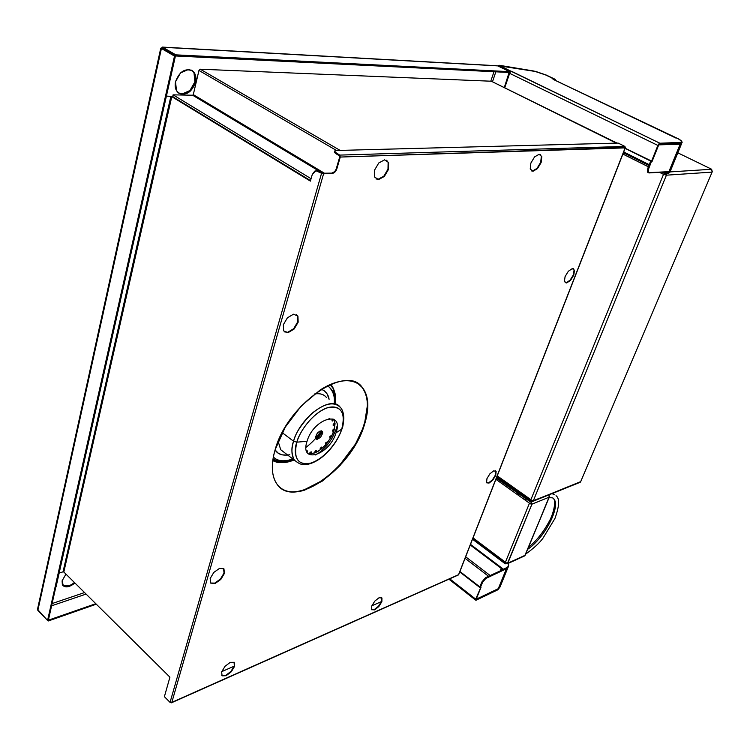 <?xml version="1.0" encoding="UTF-8"?>
<svg xmlns="http://www.w3.org/2000/svg" width="750" height="750" viewBox="0 0 750 750"><rect width="100%" height="100%" fill="white"/><g stroke="black" fill="none" stroke-linecap="round" stroke-linejoin="round"><path stroke-width="1.12" d="M555.084 79.772L553.969 79.725L555.459 79.669L554.616 79.041L546.244 75.047L555.084 79.772M553.969 79.725L553.322 79.406L554.475 79.2L545.784 75.019L554.541 79.247L553.031 79.312L679.012 139.125L682.219 142.097L680.784 142.631L659.888 143.222L659.541 144.084L680.438 143.484L680.784 142.631L680.438 143.484L681.694 143.194L658.922 143.784L659.541 144.084L658.341 145.416L651.506 161.297L658.341 145.416L651.966 161.269L625.163 148.228L651.506 161.297L657.881 145.425L659.888 143.222L511.462 71.269L509.812 72.6M499.941 66.009L499.237 66.609L498.656 65.391L499.462 65.316L533.944 71.044L546.244 75.047L535.322 71.306L545.784 75.019L533.944 71.044L499.125 65.278L498.703 65.503L499.444 65.981L509.981 71.091L509.513 72.459L509.981 71.091L499.444 65.981L510.478 71.119L509.981 71.091L510.478 71.119L510.141 72.103L510.478 71.119L499.462 65.316L534.441 71.334L499.95 65.616M480.722 587.597L475.706 599.147L480.722 587.597L475.706 599.147L449.728 578.812L476.128 599.503L480.722 587.597M500.166 585.206L499.828 587.419L498.066 589.2L476.091 599.194L497.822 589.809L476.25 600.131L476.128 599.503M475.706 599.147L475.631 600.112L476.25 600.131L475.575 599.597L476.25 600.131L497.822 589.809L499.894 587.222M481.022 587.25L476.212 599.222L498.281 588.675L476.212 599.222L481.022 587.25L479.775 587.1L481.8 582.047L485.541 577.669L502.931 569.663L485.541 577.669L481.8 582.047L482.391 582.497L480.356 587.559L483.075 581.166L485.1 578.803L506.438 568.753L498.281 588.675L500.044 586.894L508.116 567.178M499.884 587.241L498.281 588.675L506.438 568.753L486.122 578.119L485.541 577.669L486.122 578.119L482.391 582.497L481.8 582.047L479.775 587.1M506.072 568.491L507.384 568.153L508.247 566.822L506.072 568.491M500.644 570.722L501.506 568.584L500.644 570.722M508.406 566.456L506.653 568.219L503.156 569.831L470.259 544.988M470.503 544.378L503.409 569.212L506.906 567.609L503.156 569.831L508.341 566.466L508.463 563.278L508.65 565.866L506.653 568.219L508.584 566.044M459.741 571.922L480.253 587.812L459.741 571.922M459.919 571.481L479.85 586.922L459.919 571.481M488.559 576.281L465.056 558.309L488.559 576.281M465.647 556.791L490.181 575.531L465.647 556.791M500.194 570.928L501.234 568.378M663.938 171.994L665.203 172.622L668.597 172.406L665.203 172.622L664.866 173.456L668.259 173.241L670.069 171.394L668.259 173.241L669.731 172.594L664.866 173.456L662.156 172.106M623.709 151.959L649.256 164.681M651.084 161.259L625.106 148.378M623.391 152.784L648.919 165.506M652.013 161.616L658.65 144.816L680.128 144.225L668.897 171.675L649.153 172.931L648.534 172.772L648.562 168.628L647.822 168.253L647.784 172.406L647.316 169.95L650.616 161.278L652.013 161.616L658.744 144.863L680.128 144.225L681.534 143.278L680.128 144.225L668.897 171.675L648.375 172.65L648.066 170.325L651.366 161.653L650.616 161.278L647.822 168.253L648.562 168.628L651.366 161.653L652.013 161.616M670.078 170.128L670.378 170.738M670.275 171.206L668.897 171.675L670.369 171.037L681.544 143.747M658.922 144.469L679.387 143.869L658.922 144.469M680.662 143.475L679.387 143.869M554.325 79.453L553.031 79.312M509.644 73.341L657.881 145.425L509.644 73.341M676.856 138.094L681.094 140.484L682.041 142.341L659.888 143.222L500.138 65.972L534.441 71.334M554.288 79.912L676.041 138.112M178.5 92.991C185.841 95.278 191.297 91.575 194.878 81.891L195.572 82.294C191.381 92.859 185.541 96.281 178.041 92.559C175.434 90 174.591 86.381 175.519 81.703C179.644 71.147 185.447 67.65 192.938 71.203C195.675 73.8 196.556 77.494 195.572 82.294L194.878 81.891C195.862 77.091 194.981 73.397 192.234 70.791L191.287 70.106M62.419 584.859C65.053 588.056 69.225 587.438 74.934 583.022L69.244 586.406L63.394 586.031L62.1 580.828L65.944 574.106L62.1 580.828L62.353 584.794M161.953 48.422L160.744 48.262M37.5 609.347L47.569 620.456L174.497 56.091L175.406 56.138L160.762 48.188L37.584 608.934L37.856 610.388L161.419 48.478L174.497 56.091L47.569 620.456L37.856 610.388L161.419 48.478L175.406 56.138L162.178 48.272L164.878 48.506L162.487 48.375L175.575 55.978L509.353 72.487L175.575 55.978L175.828 54.853L162.741 47.259L497.756 65.888L509.644 71.662L175.828 54.853L509.644 71.662L509.353 72.487M175.406 56.138L48.366 620.175L175.406 56.138M48.366 620.175L95.803 603.703L48.459 620.241L48.3 620.972L96.291 604.181L48.3 620.972L47.738 620.4M52.116 603.562L84.572 592.566L52.116 603.562M86.091 594.075L51.609 605.812L86.091 594.075M495.834 71.822L492.478 81.797M504.272 87.638L509.1 72.478L504.272 87.638M504.806 87.534L509.887 72.638L509.391 72.394L509.887 72.638L509.391 72.609L509.887 72.638L504.806 87.534M164.634 49.622L164.147 49.594L164.634 49.622M161.475 48.328L162.169 47.081L497.034 65.747M198.291 112.266L197.569 112.059M68.709 585.881L62.766 585.413C65.775 587.288 69.656 586.312 74.409 582.497M191.588 70.247L192.384 70.884M194.025 73.022L194.878 81.891L189.947 90.525L182.072 93.975M490.8 81.206L493.978 71.728M195.572 82.294L190.641 90.938L182.766 94.397L179.119 93.412L176.484 90.609L175.519 81.703L180.525 72.909L188.513 69.497L192.141 70.566L194.719 73.425L195.572 82.294M279.938 487.35C300.319 505.406 351.675 465.647 363.844 425.006L364.266 425.316C351.253 469.481 292.95 510.338 276.591 483.544C271.481 475.575 270.994 464.297 275.147 449.691C287.362 403.959 346.631 363.572 362.306 387.497C368.888 396.197 369.534 408.806 364.266 425.316L367.378 405.591C367.434 399.591 366.319 394.509 364.031 390.356M625.35 147.338L458.55 574.688L171.825 702.375L323.578 173.822L318.741 171.244L316.462 170.719L314.681 171.159L312.244 174.572L310.387 181.116L171.788 96.666L63.825 572.006L169.922 677.166L164.391 696.675L170.053 702.375L171.825 702.375L170.391 702.6M492.291 81.703L617.034 143.109M334.406 151.688L336.112 153.825L336.309 153.141L339.666 155.1L340.275 157.05L625.331 147.459L624.891 146.419L339.666 155.1L340.275 157.05L625.163 147.881L458.55 574.688L171.825 702.375L323.578 173.822L332.306 173.419L322.069 173.241L331.8 173.119C333.853 172.762 335.353 171.244 336.328 168.562L336.834 168.863C335.859 171.544 334.35 173.062 332.306 173.419L331.8 173.119L334.472 171.722M221.719 671.634L234.197 666.159L221.719 671.634M371.841 605.794L381.412 601.603L371.841 605.794M339.469 155.784L339.769 156.75L339.469 155.784L336.112 153.825L339.469 155.784M334.509 151.35L334.425 152.4L336.112 153.825L336.309 153.141L334.509 151.35L336.281 150.497L618.15 143.081L336.281 150.497L334.622 150.984L334.622 151.716L339.666 155.1L624.891 146.419L618.15 143.081M312.244 174.572L315.938 170.747L321.562 173.269L170.053 702.375L321.562 173.269L323.578 173.822L332.306 173.419L334.978 172.022L336.834 168.863L340.275 157.05L336.834 168.863L336.328 168.562L339.769 156.75L336.328 168.562M210.619 583.013L214.744 583.116L220.416 579.084L224.034 573.028L223.566 568.481M221.822 675.544L225.759 675.375L230.953 671.4L234.3 665.859L234.094 662.203M371.766 609.788L374.288 609.581L378.497 606.244L381.516 601.331L381.497 597.572M486.891 482.944L488.606 482.859L492.384 479.934L495.347 475.153L495.422 470.738M565.097 282.666L566.269 282.741L570.15 280.106L573.375 274.847L574.078 270L573.366 268.706M531.366 170.878L532.509 171.037L537.028 168.375L540.675 162.338L541.359 156.403L540.188 154.434M375.984 178.931L378.066 179.297L383.831 176.175L387.994 169.153L388.125 162.281L386.578 160.2M284.484 331.884L287.662 332.306L293.663 328.706L297.712 321.872L297.459 315.741L296.531 314.625M363.844 425.006C369.113 408.497 368.456 395.897 361.875 387.188L358.716 384.206M304.247 489.797L322.181 480.637M339.581 465.244L354.113 445.828M362.306 387.497L358.425 384.009M224.438 573.384L223.931 568.8L219.544 568.378L213.816 572.409L210.159 578.541L210.722 583.125L215.147 583.472L220.809 579.441L224.438 573.384M234.666 666.216L234.234 662.316L230.241 662.353L225 666.337L221.616 671.934L222.103 675.825L226.125 675.731L231.319 671.747L234.666 666.216M381.872 601.622L381.956 597.994L379.022 597.759L374.784 601.116L371.747 606.075L371.691 609.703L374.653 609.881L378.853 606.534L381.872 601.622M495.712 475.406L496.134 471.525L493.753 470.822L489.947 473.738L486.966 478.575L486.572 482.456L488.972 483.122L492.759 480.197L495.712 475.406M565.087 276.572L564.403 281.428L566.681 282.975L570.562 280.35L573.787 275.081L574.5 270.234L572.25 268.631L568.35 271.256L565.087 276.572M530.878 163.041L530.222 168.994L532.978 171.281L537.488 168.619L541.134 162.572L541.819 156.647L539.109 154.284L534.562 156.919L530.878 163.041M374.578 170.062L374.503 176.962L378.553 179.588L384.328 176.456L388.481 169.434L388.622 162.562L384.619 159.844L378.788 162.947L374.578 170.062M283.322 324.731L283.631 330.881L288.122 332.625L294.131 329.025L298.172 322.191L297.919 316.059L293.475 314.213L287.409 317.803L283.322 324.731M275.147 449.691C272.934 457.134 272.025 463.884 272.419 469.931C272.822 475.959 274.462 480.834 277.312 484.556C280.172 488.259 283.978 490.575 288.731 491.512C293.484 492.431 298.791 491.972 304.65 490.125L322.584 480.956L339.994 465.553L354.534 446.137L364.266 425.316L367.809 405.891C367.856 399.891 366.741 394.819 364.462 390.656C362.166 386.503 358.819 383.625 354.422 382.022C350.006 380.428 344.841 380.306 338.906 381.647C332.963 383.006 326.719 385.791 320.166 389.991L301.209 406.003L285.291 427.097L275.147 449.691M318.741 171.244L322.069 173.241L316.453 170.719L318.741 171.244M310.463 180.834L172.312 96.675L310.463 180.834M310.387 181.116L172.312 96.675M63.825 572.006L63.037 571.838L170.859 96.413L171.788 96.666L63.825 572.006L169.922 677.166L164.391 696.675M63.037 571.838L59.166 573.075L63.037 571.838L170.859 96.413L166.406 96.084M55.847 586.978L164.7 103.659M56.044 586.912L164.672 103.781M172.922 95.484L173.062 94.847L173.887 95.344L173.062 94.847L192.647 95.231L193.294 94.612L198.956 70.444L336.544 150.488L198.956 70.444L200.259 69.216L491.325 81.225L616.275 143.128M340.116 150.394L200.259 69.216L340.116 150.394M324.769 173.438L193.294 94.612L324.769 173.438M323.091 173.513L192.647 95.231L323.091 173.513M173.887 95.344L311.072 178.697L173.887 95.344L172.566 96.6L310.528 180.609M272.756 460.706L277.003 462.328L283.884 462.553L272.756 460.706L283.416 462.581M272.841 460.059L277.509 462.019M292.772 458.944C285.131 461.625 279.141 461.391 274.781 458.259M335.109 403.659C335.906 398.306 335.222 393.225 333.056 388.387L330.225 384.562L333.056 388.387C334.237 390.787 336.15 393.581 335.587 403.997M327.562 385.791C333.337 390.103 335.803 396.019 334.95 403.538M293.456 459.469C284.269 462.553 277.575 461.691 273.366 456.891M328.359 386.278C333.009 390.722 334.969 396.309 334.247 403.041M279.647 462.178L272.784 460.528M335.044 393.581L332.747 387.037L330.741 384.337C334.959 389.981 336.431 396.422 335.128 403.669M307.022 441.291C313.819 417.853 344.306 409.669 336.019 432.825L341.728 429.159C345.797 412.978 341.409 405.731 328.575 407.428C316.566 410.475 301.369 427.013 296.822 442.172L307.022 441.291L296.822 442.172C298.584 433.856 311.728 412.641 328.575 407.428C344.747 403.941 345.103 420.75 341.728 429.159L342.056 428.691L341.728 429.159C339.759 437.241 327.619 457.144 311.062 463.041C294.844 467.475 293.334 451.078 296.822 442.172L293.559 441.225L296.822 442.172C293.203 458.681 297.956 465.637 311.062 463.041C322.997 459.375 337.087 443.709 341.728 429.159L336.019 432.825C329.616 455.194 299.316 464.728 307.022 441.291M340.284 407.353C333.947 401.184 324.394 403.266 311.625 413.606C301.228 424.472 295.209 433.688 293.559 441.225C300.281 416.625 331.772 394.378 340.284 407.353C342.328 409.172 343.519 412.772 343.847 418.134C343.425 423.769 342.825 427.284 342.056 428.7M326.372 397.406C323.672 394.2 319.697 393.066 314.466 393.994C319.941 393.141 323.916 394.284 326.372 397.406M282.188 432.647L293.559 441.225L282.188 432.647M342 428.869C338.016 440.109 331.294 449.597 321.834 457.331C316.659 461.278 311.634 463.669 306.741 464.513C302.963 464.7 301.134 465.459 294.413 460.2C291.441 455.841 291.15 449.513 293.559 441.225C291.112 447.759 291.394 454.088 294.413 460.2L280.706 449.719L278.137 441.3L280.706 449.719L285.047 453.028M305.981 447.422C312.572 442.256 317.662 436.725 321.253 430.819L315.647 438.375M289.791 454.734C282.712 455.963 277.809 454.359 275.072 449.934L278.372 453.281L282.159 454.875L287.738 455.091M329.091 399.347L327.188 394.069L324.534 390.984L321.403 389.213C325.847 391.247 328.406 394.622 329.091 399.347M325.941 446.503L325.5 445.012L321.281 449.034L315.422 452.738L308.475 453.994L310.763 453.75L311.559 452.466L311.137 451.744L309.741 452.944L310.012 454.106L315.422 452.738L316.622 451.219L316.228 450.478L315.487 450.816L314.681 452.091L315.066 452.822L318.337 451.153L321.637 448.669L322.125 447.384L321.394 447.084L320.184 448.584L320.55 449.344L325.5 445.012L325.941 446.503M309.947 454.097L311.044 453.459L309.947 454.097M319.397 452.494L321.666 450.619M317.044 439.341L322.584 431.878L317.044 439.341M333.919 423.553L333.281 425.512L333.919 423.553M335.062 423.703L334.425 423.263L333.159 424.688L333.188 425.419L334.116 425.353L335.062 423.703L334.181 429.947L333.581 429.131L332.334 430.584L332.934 431.4L334.181 429.947L332.981 433.369L331.303 436.847L331.191 435.572L329.812 436.631L329.925 437.906L331.303 436.847L326.812 443.494L327.197 441.928L325.575 442.903L325.472 444.028L326.812 443.494L325.5 445.012L331.303 436.847L334.181 429.947L335.062 423.703L334.097 419.466L335.062 423.703M307.097 452.316L307.594 450.928L306.488 450.909M328.997 418.566L329.784 418.481M332.972 418.894L331.978 420.188L332.203 421.097L333.881 419.325M320.55 437.325L322.641 433.322L322.622 431.972L321.6 430.875L319.734 431.194L317.653 432.825L315.553 436.847L315.806 438.712L317.175 439.341L320.55 437.325M336.422 428.081L337.097 426.141M332.288 437.841L336.291 428.934M326.484 445.875L328.528 443.391M531.422 501.356L531.938 504.169L531.094 501.487L531.938 504.169L549.038 497.241L549.131 494.794L549.038 497.241L525.15 555.328L549.469 496.659L524.934 555.375L507.816 563.184L531.938 504.169L529.322 503.55L505.247 562.603L506.006 563.034M530.822 502.134L496.331 478.209M518.194 495.159L518.653 494.025M518.822 494.138L518.362 495.281L518.822 494.138M523.556 498.966L524.025 497.822L523.556 498.966M525.806 499.088L525.347 500.231L525.806 499.088M549.009 497.691L549.469 496.659M525.356 554.756L525.647 554.062M505.978 563.025L505.181 563.212L505.228 562.612L472.866 538.312M472.509 539.231L505.275 563.841L506.616 563.231L505.734 563.634L507.272 563.822L531.938 504.169L549.038 497.241M531.337 503.738L531.131 504.244L531.337 503.738L529.763 503.372L495.891 479.334M473.034 537.891L505.416 562.191M506.597 563.222L507.816 563.184L505.247 562.603M524.494 555.966L507.816 563.184M527.644 549.319C544.163 538.575 561.206 506.053 553.772 498.994C559.913 505.059 548.841 530.109 534.263 543.806M666.45 173.353L666.422 175.181L712.097 172.106L711.675 169.266L670.003 171.919L711.675 169.266L712.097 172.106L580.697 481.631L531.825 501.506L531.197 501.216L531.459 500.569L532.312 500.709L530.681 500.738L530.728 500.053L497.091 476.269L530.747 500.053L533.362 500.672L532.725 501.403L530.212 501.366L530.278 500.241L496.941 476.644M677.822 152.831L711.675 169.266M659.363 172.284L663.497 174.347L664.331 173.194M622.884 154.069L648.394 166.809M665.541 173.409L665.691 174.816L666.553 174.759L663.516 174.347L666.422 175.181L663.591 174.131M530.1 500.953L530.737 501.403L530.1 500.953M580.116 482.316L533.362 500.672L666.422 175.181L663.516 174.347L530.747 500.053L533.362 500.672L666.422 175.181L712.097 172.106L580.697 481.631L712.097 172.106M530.897 499.669L497.25 475.875L530.897 499.669M712.434 171.113L712.453 171.713M555.225 80.306L555.45 79.697M498.656 65.391L498.384 66.197M475.631 600.112L448.912 579.178M670.031 171.853L669.731 172.594M648.525 172.772L647.784 172.406M681.872 142.941L682.191 142.172M675.975 138.066L554.147 79.791M192.938 71.203L192.234 70.791M162.019 48.413L160.894 48.216M164.709 48.403L162.178 48.272M497.119 65.747L162.169 47.081M625.397 147.637L458.691 574.631M458.4 574.95L171.384 702.825M293.175 459.253C285.178 462.469 278.456 462.356 273.019 458.916M272.85 460.012C278.766 463.463 285.844 463.444 294.103 459.956M334.659 403.331L334.556 396.441M335.231 396.956L333.056 388.387M316.359 434.644L317.887 432.581M326.588 445.772L321.872 450.497M315.656 454.978L319.556 452.381M322.294 431.316L316.416 439.219M332.288 437.831L328.491 443.466M517.772 493.397L517.312 494.531M472.678 538.8L505.181 563.212M524.625 555.9L507.272 563.822M551.841 493.697L554.156 494.381M528.441 547.388C536.372 540.862 543.159 532.434 548.822 522.094C554.503 512.494 555.956 499.012 553.697 498.909C553.697 497.944 552.122 497.578 548.991 497.822M556.031 495.684C559.791 498.459 559.425 506.081 554.925 518.531L543.028 538.116C539.7 542.812 533.906 548.137 525.656 554.109M530.212 500.4L530.681 500.738M496.594 477.553L530.212 501.366M580.266 482.25L532.725 501.403"/></g></svg>
